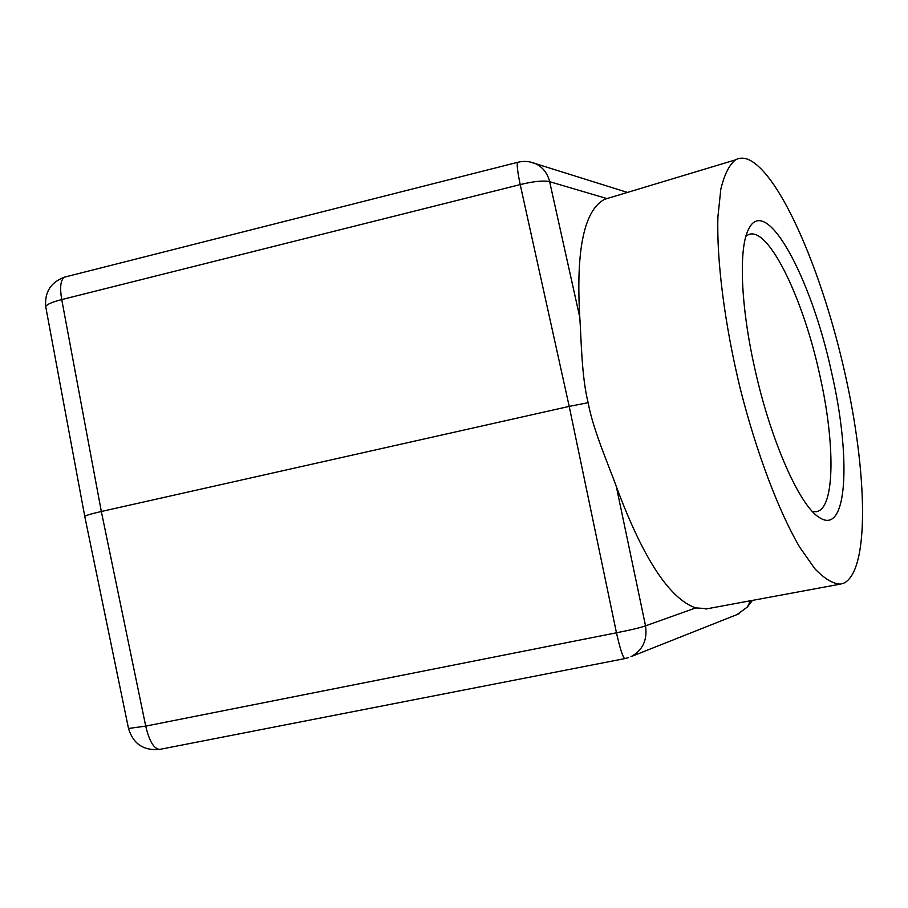 <?xml version="1.0" encoding="UTF-8"?>
<svg xmlns="http://www.w3.org/2000/svg" width="908" height="908" viewBox="0 0 908 908"><rect width="100%" height="100%" fill="white"/><g stroke="black" fill="none" stroke-linecap="round" stroke-linejoin="round"><path stroke-width="1.36" d="M843.702 583.22L840.275 584.139C832.75 583.753 824.237 578.566 814.714 568.59L799.585 546.991C778.576 511.022 756.466 452.695 740.213 388.488C724.607 324.054 716.582 260.687 717.91 216.91L720.839 189.057C724.357 174.608 729.226 164.881 735.446 159.876C739.543 157.606 744.095 157.583 749.089 159.819C780.778 174.994 822.364 272.559 844.815 372.677C867.503 472.728 869.75 570.882 843.702 583.22M831.467 371.905C851.239 456.849 847.754 536.265 819.561 517.628C800.005 506.619 770.438 440.425 754.559 367.502C740.587 305.304 738.647 248.508 748.385 229.611C765.58 192.348 811.219 277.587 831.467 371.905M128.505 728.477L145.723 726.116L101.333 511.499L569.202 406.398L616.464 632.785C630.447 630.05 640.129 627.746 645.531 625.862L616.316 486.529C608.814 465.52 592.879 429.302 588.146 402.687C581.483 376.411 581.29 337.958 579.792 317.369C575.876 250.018 584.048 210.69 604.285 199.408L611.107 197.354M616.316 486.529C643.012 558.318 669.48 598.781 695.71 607.917L707.593 608.678M529.523 161.862L535.459 163.622C542.802 167.151 547.524 173.178 549.646 181.691C543.642 180.317 533.825 181.282 520.205 184.585L569.202 406.398L588.146 402.687M737.069 614.557L747.329 607.066L750.541 600.733M65.796 276.815L64.547 277.133C60.586 279.777 59.644 287.269 61.733 299.583L101.333 511.499C91.583 513.724 86.056 515.347 84.762 516.38L84.83 516.754M745.933 236.239L748.033 234.877C767.601 224.617 802.797 297.018 819.561 374.085C835.292 442.695 835.235 508.639 816.451 511.692L812.535 511.601M606.499 198.432L549.646 181.691L579.792 317.369M739.033 613.785L631.003 656.643C642.716 650.287 647.552 640.026 645.531 625.862L695.71 607.917M624.886 658.584L628.574 657.596M45.718 306.666C44.537 292.092 50.814 282.252 64.547 277.133L517.571 162.339C516.663 164.303 517.537 171.714 520.205 184.585L61.733 299.583C52.108 302.024 46.773 304.373 45.706 306.632L45.899 307.642M627.439 192.428L535.459 163.622C529.659 161.227 523.689 160.795 517.571 162.339L517.935 162.248M128.561 728.727C133.317 743.97 143.68 750.871 159.638 749.406C153.883 748.873 149.252 741.11 145.723 726.116L616.464 632.785C620.028 648.641 622.797 657.244 624.761 658.606L160.058 749.327M705.811 609.018L840.275 584.139M604.285 199.408L735.446 159.876M752.403 600.392L747.329 607.066M84.75 516.346L45.706 306.632M84.762 516.414L128.561 728.761M818.267 516.754L819.561 517.628"/></g></svg>
